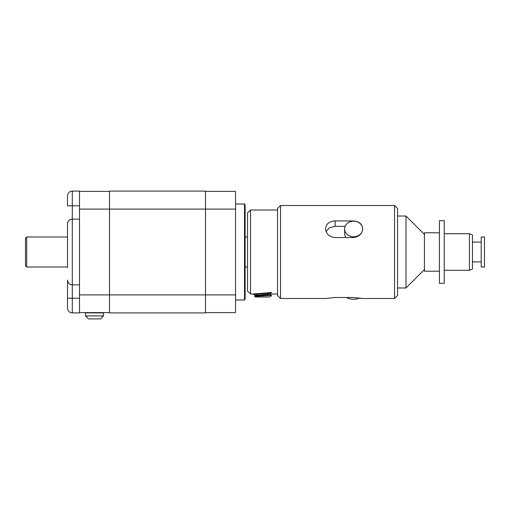 <?xml version="1.0" encoding="UTF-8"?>
<svg xmlns="http://www.w3.org/2000/svg" width="510" height="510" viewBox="0 0 510 510"><rect width="100%" height="100%" fill="white"/><g stroke="black" fill="none" stroke-linecap="round" stroke-linejoin="round"><path stroke-width="0.76" d="M269.733 293.951L256.415 295.264L255.472 295.857M269.58 294.041L268.63 294.64L255.472 295.889M257.327 294.844L253.566 294.436L253.521 294.015L250.525 294.002L250.525 209.992L277.529 209.992M253.521 294.385L271.486 292.931M271.524 292.51L253.566 293.964M254.184 294.2L257.327 294.468M271.486 295.469L254.515 296.412L255.325 297.011L269.58 297.011M271.524 295.513L270.427 295.749M270.867 295.698L267.724 295.43M257.327 293.932L257.327 295.162M259.928 295.315L259.928 296.112M250.525 209.992L247.522 212.995L247.522 291.006L250.525 294.002M280.525 298.503L280.525 205.492L277.529 208.494L277.529 295.507L280.525 298.503L325.533 298.503L335.134 297.502L353.137 297.502L362.737 298.503L394.536 298.503L394.536 205.492L280.525 205.492M353.137 237.564L335.134 237.564C329.301 236.901 326.1 233.962 325.533 228.748C326.1 223.864 329.301 221.257 335.134 220.932L353.137 220.932C358.964 221.257 362.164 223.864 362.737 228.748C362.164 233.962 358.964 236.901 353.137 237.564M394.536 298.503L397.539 295.507L397.539 208.494L394.536 205.492M326.024 231.432L329.498 227.696L335.134 226.338L345.149 226.338M362.629 228.958A9.001 7.797 0 0 0 353.628 221.161A9.001 7.797 0 0 0 344.626 228.958A9.001 7.797 0 0 0 353.628 236.755A9.001 7.797 0 0 0 362.629 228.958L362.629 229.991M424.435 269.554L406.011 287.971L406.011 216.023L397.539 216.023M345.55 237.564L344.626 234.013L344.626 228.958M67.505 267.603L67.505 223.947A4.8 4.8 0 0 1 72.305 219.147L72.305 312.904L79.503 312.904L79.503 191.091L72.305 191.091L72.305 219.147L79.503 219.147M67.505 308.104C67.792 311.017 69.392 312.617 72.305 312.904C69.392 312.617 67.792 311.017 67.505 308.104L67.505 280.054C67.792 282.961 69.392 284.561 72.305 284.854L79.503 284.854M72.305 219.147C69.392 219.434 67.792 221.034 67.505 223.947L67.505 236.398M79.503 205.798L67.505 205.798L67.505 195.891C67.792 192.984 69.392 191.384 72.305 191.091C69.392 191.384 67.792 192.984 67.505 195.891M72.305 284.854A4.8 4.8 0 0 1 67.505 280.054A4.8 4.8 0 0 0 72.305 284.854M244.526 203.994L245.125 204.593L245.125 299.402L244.526 300.007L244.526 203.994L235.524 203.994M26.698 267.004L25.5 265.799L25.5 238.195L26.698 236.997L26.698 267.004L67.505 267.004M205.517 312.904L109.51 312.904L109.51 191.091L205.517 191.091L205.517 312.904M205.517 191.39L235.524 191.39L235.524 312.604L205.517 312.604M109.51 191.39L79.503 191.39M109.51 312.604L79.503 312.604M103.511 315.907L100.508 318.909L88.504 318.909L85.508 315.907L103.511 315.907L103.511 312.904L85.508 312.904L85.508 315.907M439.435 271.199L424.435 271.199L424.435 232.796L439.435 232.796M481.198 236.997L481.198 267.004L484.5 267.004L484.5 236.997L481.198 236.997M472.438 269.101L472.438 234.9L469.436 233.695L469.436 270.3L472.438 269.101M444.236 220.709L444.236 283.292L439.435 283.292L439.435 220.709L444.236 220.709M335.134 220.932L335.134 226.338M67.505 298.203L79.503 298.203M79.503 294.901L235.524 294.901M235.524 209.094L79.503 209.094M270.421 296.52L271.524 295.749M255.523 295.57L253.566 294.436M254.515 296.412L255.523 295.825M271.486 295.462L269.522 294.327M270.026 294.002L277.529 294.002M346.303 297.502A16.352 16.352 0 0 0 359.862 297.999M424.435 234.447L406.011 216.023M406.011 287.971L397.539 287.971M26.698 236.997L67.505 236.997M247.522 236.997L245.125 236.997M247.522 267.004L245.125 267.004M244.526 300.007L235.524 300.007M472.438 261.898L481.198 261.898M472.438 242.097L481.198 242.097M444.236 270.3L469.436 270.3M444.236 233.695L469.436 233.695"/></g></svg>
